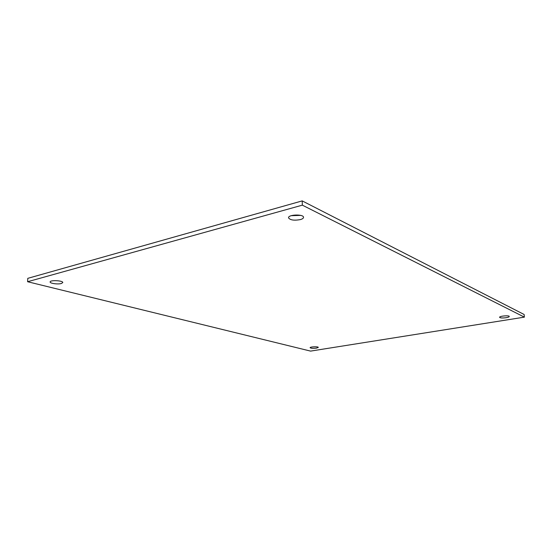 <?xml version="1.0" encoding="UTF-8"?>
<svg xmlns="http://www.w3.org/2000/svg" width="552" height="552" viewBox="0 0 552 552"><rect width="100%" height="100%" fill="white"/><g stroke="black" fill="none" stroke-linecap="round" stroke-linejoin="round"><path stroke-width="0.83" d="M61.341 283.514C57.939 284.535 49.811 283.417 50.135 281.955C49.921 279.864 63.204 280.526 62.769 282.569L61.341 283.514M316.455 348.133C313.025 348.512 310.914 348.367 310.114 347.712C309.872 346.718 318.463 346.408 318.29 347.415L316.455 348.133M291.242 215.68L300.681 215.39M300.274 219.62C293.981 220.696 290.062 220.089 288.53 217.805C288.034 214.452 303.807 213.969 303.524 217.343C303.476 218.268 302.392 219.027 300.274 219.62M506.101 317.704C502.43 318.159 500.257 318.028 499.588 317.317C499.208 316.048 509.372 315.157 509.261 316.468C509.185 316.938 508.13 317.352 506.101 317.704M302.199 200.893L27.786 278.339L27.6 281.727L310.576 351.106L524.4 317.138L302.344 205.151L302.199 200.893L524.124 314.488L524.4 317.138M27.6 281.727L302.344 205.151"/></g></svg>
